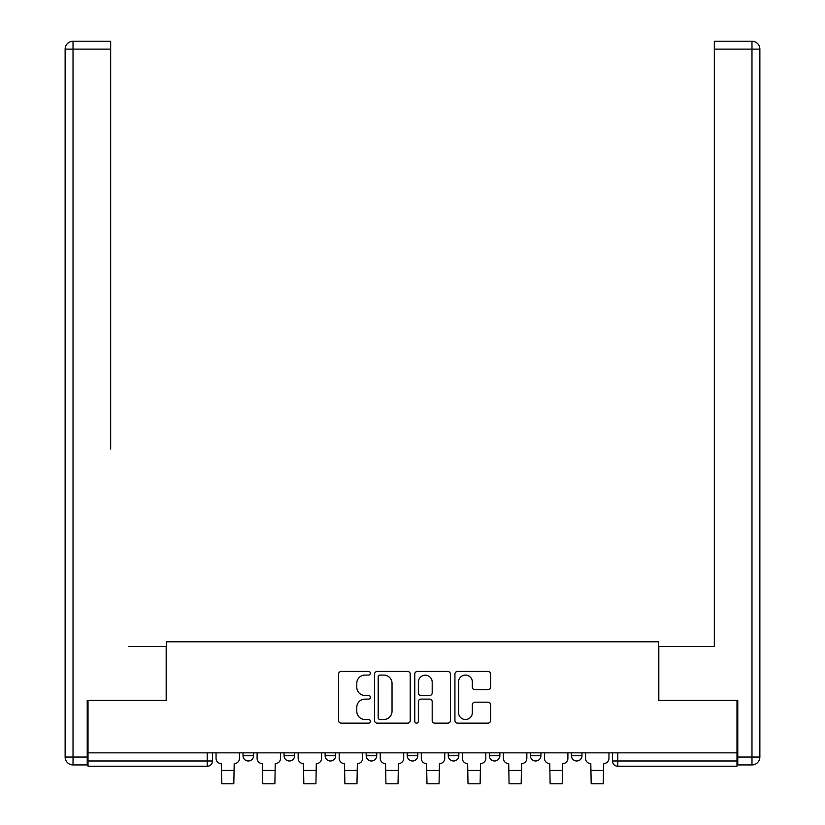 <?xml version="1.0" encoding="UTF-8"?>
<svg xmlns="http://www.w3.org/2000/svg" width="825" height="825" viewBox="0 0 825 825"><rect width="100%" height="100%" fill="white"/><g stroke="black" fill="none" stroke-linecap="round" stroke-linejoin="round"><path stroke-width="1.24" d="M370.394 673.283A1.805 1.805 0 0 0 368.589 671.467L341.148 671.467A2.578 2.578 0 0 0 338.559 674.056L338.559 720.555A2.578 2.578 0 0 0 341.148 723.133L368.589 723.133A1.805 1.805 0 0 0 370.394 721.328A1.805 1.805 0 0 0 368.589 719.513L365.032 719.513A8.271 8.271 0 0 1 356.771 711.253L356.771 707.376A8.271 8.271 0 0 1 365.032 699.115L368.589 699.115A1.805 1.805 0 0 0 370.394 697.3A1.805 1.805 0 0 0 368.589 695.496L365.032 695.496A8.271 8.271 0 0 1 356.771 687.225L356.771 683.358A8.271 8.271 0 0 1 365.032 675.087L368.589 675.087A1.805 1.805 0 0 0 370.394 673.283M571.447 752.833L571.447 755.721L581.976 755.721A5.259 5.259 0 0 1 576.706 760.99A5.259 5.259 0 0 1 571.447 755.721L571.447 752.833M530.393 752.833L530.393 755.721L540.922 755.721A5.259 5.259 0 0 1 535.662 760.99A5.259 5.259 0 0 1 530.393 755.721L530.393 752.833M489.338 752.833L489.338 755.721L499.868 755.721A5.259 5.259 0 0 1 494.608 760.99A5.259 5.259 0 0 1 489.338 755.721L489.338 752.833M448.284 752.833L448.284 755.721L458.813 755.721A5.259 5.259 0 0 1 453.554 760.99A5.259 5.259 0 0 1 448.284 755.721L448.284 752.833M407.241 755.721L407.241 752.833L407.241 755.721A5.259 5.259 0 0 0 412.5 760.99A5.259 5.259 0 0 1 407.241 755.721L417.759 755.721A5.259 5.259 0 0 1 412.5 760.99A5.259 5.259 0 0 0 417.759 755.721A5.259 5.259 0 0 1 412.5 760.99M366.187 755.721L366.187 752.833L366.187 755.721A5.259 5.259 0 0 0 371.446 760.99A5.259 5.259 0 0 1 366.187 755.721L376.716 755.721A5.259 5.259 0 0 1 371.446 760.99M325.132 755.721L325.132 752.833L325.132 755.721A5.259 5.259 0 0 0 330.392 760.99A5.259 5.259 0 0 1 325.132 755.721L335.662 755.721A5.259 5.259 0 0 1 330.392 760.99M487.988 689.679A2.578 2.578 0 0 0 490.576 687.101L490.576 674.056A2.578 2.578 0 0 0 487.988 671.467L457.514 671.467A2.578 2.578 0 0 0 454.926 674.056L454.926 720.555A2.578 2.578 0 0 0 457.514 723.133L487.988 723.133A2.578 2.578 0 0 0 490.576 720.555L490.576 704.798A2.578 2.578 0 0 0 487.988 702.209L474.942 702.209A2.578 2.578 0 0 0 472.364 704.798L472.364 712.604A6.909 6.909 0 0 1 465.455 719.513A6.909 6.909 0 0 1 458.545 712.604L458.545 681.997A6.909 6.909 0 0 1 465.455 675.087A6.909 6.909 0 0 1 472.364 681.997L472.364 687.101A2.578 2.578 0 0 0 474.942 689.679L487.988 689.679M88.028 752.833L88.028 700.456L166.444 700.456L166.444 641.778L658.556 641.778L658.556 700.456L736.972 700.456L736.972 752.833L88.028 752.833L88.028 760.99L212.499 760.99L212.499 752.833M410.242 674.056A2.578 2.578 0 0 0 407.653 671.467L377.18 671.467A2.578 2.578 0 0 0 374.591 674.056L374.591 720.555A2.578 2.578 0 0 0 377.18 723.133L407.653 723.133A2.578 2.578 0 0 0 410.242 720.555L410.242 674.056M417.347 671.467L447.82 671.467A2.578 2.578 0 0 1 450.409 674.056L450.409 720.555A2.578 2.578 0 0 1 447.82 723.133L434.775 723.133A2.578 2.578 0 0 1 432.197 720.555L432.197 701.693A2.578 2.578 0 0 0 429.608 699.115L420.956 699.115A2.578 2.578 0 0 0 418.378 701.693L418.378 721.328A1.805 1.805 0 0 1 416.573 723.133A1.805 1.805 0 0 1 414.758 721.328L414.758 674.056A2.578 2.578 0 0 1 417.347 671.467M612.501 752.833L612.501 760.99L736.972 760.99L736.972 766.25L617.76 766.25A5.259 5.259 0 0 1 612.501 760.99M736.972 752.833L736.972 760.99M207.24 752.833L207.24 766.25A5.259 5.259 0 0 0 212.499 760.99A5.259 5.259 0 0 1 207.24 766.25L88.028 766.25L88.028 760.99M581.976 752.833L581.976 755.721M540.922 752.833L540.922 755.721L540.922 752.833M499.868 752.833L499.868 755.721A5.259 5.259 0 0 1 494.608 760.99A5.259 5.259 0 0 0 499.868 755.721M458.813 752.833L458.813 755.721A5.259 5.259 0 0 1 453.554 760.99A5.259 5.259 0 0 0 458.813 755.721L458.813 752.833M417.759 752.833L417.759 755.721M376.716 752.833L376.716 755.721L376.716 752.833M335.662 752.833L335.662 755.721L335.662 752.833M284.078 752.833L284.078 755.721L294.608 755.721L294.608 752.833L294.608 755.721A5.259 5.259 0 0 1 289.338 760.99A5.259 5.259 0 0 1 284.078 755.721A5.259 5.259 0 0 0 289.338 760.99A5.259 5.259 0 0 0 294.608 755.721A5.259 5.259 0 0 1 289.338 760.99M243.024 752.833L243.024 755.721L253.553 755.721L253.553 752.833L253.553 755.721A5.259 5.259 0 0 1 248.294 760.99A5.259 5.259 0 0 1 243.024 755.721A5.259 5.259 0 0 0 248.294 760.99A5.259 5.259 0 0 0 253.553 755.721A5.259 5.259 0 0 1 248.294 760.99M380.016 675.087A1.805 1.805 0 0 0 378.211 676.892L378.211 717.709A1.805 1.805 0 0 0 380.016 719.513L383.759 719.513A8.271 8.271 0 0 0 392.03 711.253L392.03 683.358A8.271 8.271 0 0 0 383.759 675.087L380.016 675.087M432.197 682.131A6.909 6.909 0 0 0 425.287 675.221A6.909 6.909 0 0 0 418.378 682.131L418.378 692.907A2.578 2.578 0 0 0 420.956 695.496L429.608 695.496A2.578 2.578 0 0 0 432.197 692.907L432.197 682.131M216.057 752.833L216.057 758.35A5.259 5.259 139.8 0 0 221.317 763.62L221.708 783.75L233.815 783.75L234.207 763.62A5.259 5.259 139.8 0 0 239.477 758.35L239.477 752.833M257.101 752.833L257.101 758.35A5.259 5.259 139.8 0 0 262.371 763.62L262.762 783.75L274.869 783.75L275.261 763.62A5.259 5.259 139.8 0 0 280.531 758.35L280.531 752.833M298.155 752.833L298.155 758.35A5.259 5.259 139.8 0 0 303.425 763.62L303.817 783.75L315.923 783.75L316.315 763.62A5.259 5.259 139.8 0 0 321.575 758.35L321.575 752.833M87.233 757.041L87.233 764.93L73.023 764.93A7.899 7.899 0 0 1 65.134 757.041L65.134 49.149A7.899 7.899 0 0 1 73.023 41.25L110.653 41.25L110.653 49.149L73.023 49.149L73.023 757.041L87.233 757.041L87.233 700.456L166.186 700.456L166.186 646.511L128.813 646.511M110.653 49.149L110.653 449.14M73.023 41.25A7.899 7.899 0 0 0 65.134 49.149A7.899 7.899 0 0 1 73.023 41.25A7.899 7.899 0 0 0 65.134 49.149L73.023 49.149L73.023 41.25M696.187 646.511L714.347 646.511L714.347 41.25L751.977 41.25L731.187 41.25M737.767 757.041L751.977 757.041L751.977 49.149L759.866 49.149A7.899 7.899 0 0 0 751.977 41.25A7.899 7.899 0 0 1 759.866 49.149A7.899 7.899 0 0 0 751.977 41.25A7.899 7.899 0 0 1 759.866 49.149L759.866 757.041A7.899 7.899 0 0 1 751.977 764.93L737.767 764.93L737.767 700.456L658.814 700.456L658.814 646.511L714.347 646.511L714.347 449.14M751.977 764.93A7.899 7.899 0 0 0 759.866 757.041L751.977 757.041L751.977 764.93M339.209 752.833L339.209 758.35A5.259 5.259 139.8 0 0 344.479 763.62L344.871 783.75L356.978 783.75L357.369 763.62A5.259 5.259 139.8 0 0 362.629 758.35L362.629 752.833M380.263 752.833L380.263 758.35A5.259 5.259 139.8 0 0 385.522 763.62L385.925 783.75L398.021 783.75L398.423 763.62A5.259 5.259 139.8 0 0 403.683 758.35L403.683 752.833M421.317 752.833L421.317 758.35A5.259 5.259 139.8 0 0 426.577 763.62L426.979 783.75L439.075 783.75L439.478 763.62A5.259 5.259 139.8 0 0 444.737 758.35L444.737 752.833M462.371 752.833L462.371 758.35A5.259 5.259 139.8 0 0 467.631 763.62L468.022 783.75L480.129 783.75L480.521 763.62A5.259 5.259 139.8 0 0 485.791 758.35L485.791 752.833M503.425 752.833L503.425 758.35A5.259 5.259 139.8 0 0 508.685 763.62L509.077 783.75L521.183 783.75L521.575 763.62A5.259 5.259 139.8 0 0 526.845 758.35L526.845 752.833M544.469 752.833L544.469 758.35A5.259 5.259 139.8 0 0 549.739 763.62L550.131 783.75L562.238 783.75L562.629 763.62A5.259 5.259 139.8 0 0 567.899 758.35L567.899 752.833M585.523 752.833L585.523 758.35A5.259 5.259 139.8 0 0 590.793 763.62L591.185 783.75L603.292 783.75L603.683 763.62A5.259 5.259 139.8 0 0 608.943 758.35L608.943 752.833M617.76 752.833L617.76 766.25M221.708 770.457L233.815 770.457M221.708 783.75L233.815 783.75M262.762 770.457L274.869 770.457M262.762 783.75L274.869 783.75M303.817 770.457L315.923 770.457M303.817 783.75L315.923 783.75M73.023 764.93L73.023 757.041L65.134 757.041M751.977 41.25L751.977 49.149L714.347 49.149M344.871 770.457L356.978 770.457M344.871 783.75L356.978 783.75M385.925 770.457L398.021 770.457M385.925 783.75L398.021 783.75M426.979 770.457L439.075 770.457M426.979 783.75L439.075 783.75M468.022 770.457L480.129 770.457M468.022 783.75L480.129 783.75M509.077 770.457L521.183 770.457M509.077 783.75L521.183 783.75M550.131 770.457L562.238 770.457M550.131 783.75L562.238 783.75M591.185 770.457L603.292 770.457M591.185 783.75L603.292 783.75"/></g></svg>
